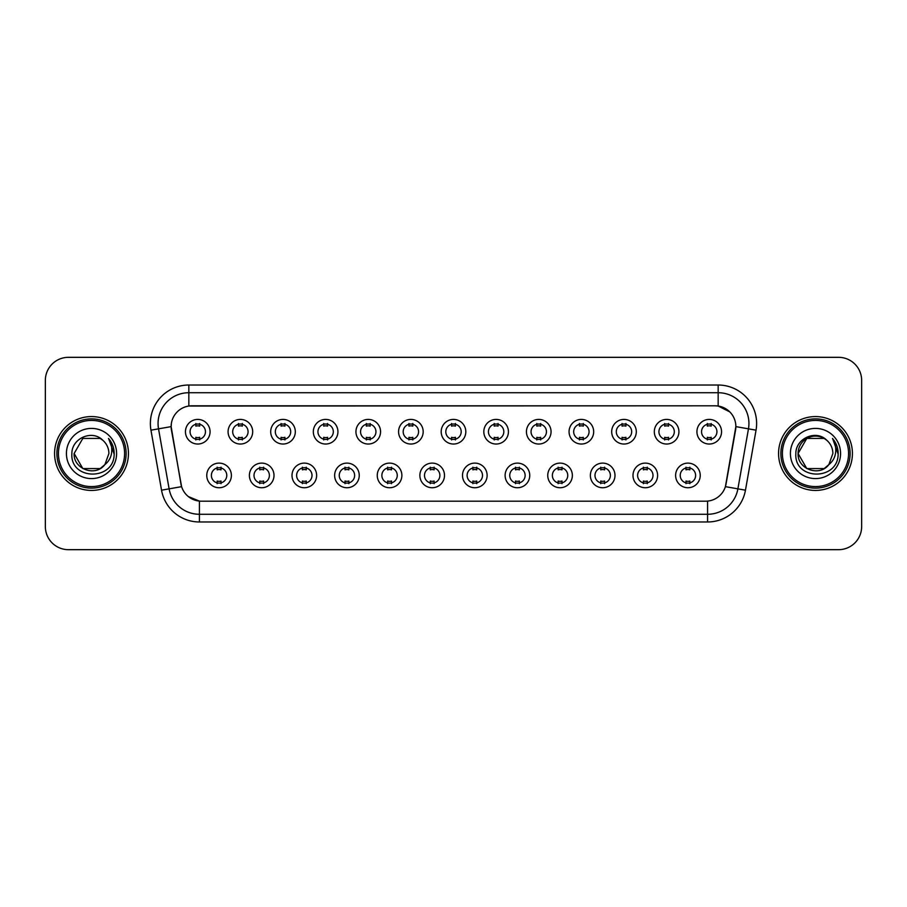 <?xml version="1.0" encoding="UTF-8"?>
<svg xmlns="http://www.w3.org/2000/svg" width="907" height="907" viewBox="0 0 907 907"><rect width="100%" height="100%" fill="white"/><g stroke="black" fill="none" stroke-linecap="round" stroke-linejoin="round"><path stroke-width="1.36" d="M274.005 475.427A12.313 12.313 0 0 1 261.692 487.739A12.313 12.313 0 0 1 249.391 475.427A12.313 12.313 0 0 1 261.692 463.114A12.313 12.313 0 0 1 274.005 475.427M254.005 475.427A7.698 7.698 0 0 0 261.692 483.125A7.698 7.698 0 0 0 269.39 475.427A7.698 7.698 0 0 0 261.692 467.729A7.698 7.698 0 0 0 254.005 475.427M316.634 475.427A12.313 12.313 0 0 1 304.321 487.739A12.313 12.313 0 0 1 292.009 475.427A12.313 12.313 0 0 1 304.321 463.114A12.313 12.313 0 0 1 316.634 475.427M296.623 475.427A7.698 7.698 0 0 0 304.321 483.125A7.698 7.698 0 0 0 312.008 475.427A7.698 7.698 0 0 0 304.321 467.729A7.698 7.698 0 0 0 296.623 475.427M359.251 475.427A12.313 12.313 0 0 1 346.939 487.739A12.313 12.313 0 0 1 334.638 475.427A12.313 12.313 0 0 1 346.939 463.114A12.313 12.313 0 0 1 359.251 475.427M339.252 475.427A7.698 7.698 0 0 0 346.939 483.125A7.698 7.698 0 0 0 354.637 475.427A7.698 7.698 0 0 0 346.939 467.729A7.698 7.698 0 0 0 339.252 475.427M401.88 475.427A12.313 12.313 0 0 1 389.568 487.739A12.313 12.313 0 0 1 377.255 475.427A12.313 12.313 0 0 1 389.568 463.114A12.313 12.313 0 0 1 401.88 475.427M381.87 475.427A7.698 7.698 0 0 0 389.568 483.125A7.698 7.698 0 0 0 397.255 475.427A7.698 7.698 0 0 0 389.568 467.729A7.698 7.698 0 0 0 381.87 475.427M444.498 475.427A12.313 12.313 0 0 1 432.185 487.739A12.313 12.313 0 0 1 419.873 475.427A12.313 12.313 0 0 1 432.185 463.114A12.313 12.313 0 0 1 444.498 475.427M424.499 475.427A7.698 7.698 0 0 0 432.185 483.125A7.698 7.698 0 0 0 439.884 475.427A7.698 7.698 0 0 0 432.185 467.729A7.698 7.698 0 0 0 424.499 475.427M487.127 475.427A12.313 12.313 0 0 1 474.815 487.739A12.313 12.313 0 0 1 462.502 475.427A12.313 12.313 0 0 1 474.815 463.114A12.313 12.313 0 0 1 487.127 475.427M467.116 475.427A7.698 7.698 0 0 0 474.815 483.125A7.698 7.698 0 0 0 482.501 475.427A7.698 7.698 0 0 0 474.815 467.729A7.698 7.698 0 0 0 467.116 475.427M529.745 475.427A12.313 12.313 0 0 1 517.432 487.739A12.313 12.313 0 0 1 505.12 475.427A12.313 12.313 0 0 1 517.432 463.114A12.313 12.313 0 0 1 529.745 475.427M509.745 475.427A7.698 7.698 0 0 0 517.432 483.125A7.698 7.698 0 0 0 525.13 475.427A7.698 7.698 0 0 0 517.432 467.729A7.698 7.698 0 0 0 509.745 475.427M572.362 475.427A12.313 12.313 0 0 1 560.061 487.739A12.313 12.313 0 0 1 547.749 475.427A12.313 12.313 0 0 1 560.061 463.114A12.313 12.313 0 0 1 572.362 475.427M552.363 475.427A7.698 7.698 0 0 0 560.061 483.125A7.698 7.698 0 0 0 567.748 475.427A7.698 7.698 0 0 0 560.061 467.729A7.698 7.698 0 0 0 552.363 475.427M614.991 475.427A12.313 12.313 0 0 1 602.679 487.739A12.313 12.313 0 0 1 590.366 475.427A12.313 12.313 0 0 1 602.679 463.114A12.313 12.313 0 0 1 614.991 475.427M594.992 475.427A7.698 7.698 0 0 0 602.679 483.125A7.698 7.698 0 0 0 610.377 475.427A7.698 7.698 0 0 0 602.679 467.729A7.698 7.698 0 0 0 594.992 475.427M657.609 475.427A12.313 12.313 0 0 1 645.308 487.739A12.313 12.313 0 0 1 632.995 475.427A12.313 12.313 0 0 1 645.308 463.114A12.313 12.313 0 0 1 657.609 475.427M637.61 475.427A7.698 7.698 0 0 0 645.308 483.125A7.698 7.698 0 0 0 652.995 475.427A7.698 7.698 0 0 0 645.308 467.729A7.698 7.698 0 0 0 637.61 475.427M700.238 475.427A12.313 12.313 0 0 1 687.925 487.739A12.313 12.313 0 0 1 675.613 475.427A12.313 12.313 0 0 1 687.925 463.114A12.313 12.313 0 0 1 700.238 475.427M680.227 475.427A7.698 7.698 0 0 0 687.925 483.125A7.698 7.698 0 0 0 695.624 475.427A7.698 7.698 0 0 0 687.925 467.729A7.698 7.698 0 0 0 680.227 475.427M231.387 475.427A12.313 12.313 0 0 1 219.075 487.739A12.313 12.313 0 0 1 206.762 475.427A12.313 12.313 0 0 1 219.075 463.114A12.313 12.313 0 0 1 231.387 475.427M211.376 475.427A7.698 7.698 0 0 0 219.075 483.125A7.698 7.698 0 0 0 226.773 475.427A7.698 7.698 0 0 0 219.075 467.729A7.698 7.698 0 0 0 211.376 475.427M252.69 431.732A12.313 12.313 0 0 1 240.389 444.033A12.313 12.313 0 0 1 228.076 431.732A12.313 12.313 0 0 1 240.389 419.419A12.313 12.313 0 0 1 252.69 431.732M232.691 431.732A7.698 7.698 0 0 0 240.389 439.419A7.698 7.698 0 0 0 248.076 431.732A7.698 7.698 0 0 0 240.389 424.034A7.698 7.698 0 0 0 232.691 431.732M295.319 431.732A12.313 12.313 0 0 1 283.007 444.033A12.313 12.313 0 0 1 270.694 431.732A12.313 12.313 0 0 1 283.007 419.419A12.313 12.313 0 0 1 295.319 431.732M275.32 431.732A7.698 7.698 0 0 0 283.007 439.419A7.698 7.698 0 0 0 290.705 431.732A7.698 7.698 0 0 0 283.007 424.034A7.698 7.698 0 0 0 275.32 431.732M337.937 431.732A12.313 12.313 0 0 1 325.636 444.033A12.313 12.313 0 0 1 313.323 431.732A12.313 12.313 0 0 1 325.636 419.419A12.313 12.313 0 0 1 337.937 431.732M317.938 431.732A7.698 7.698 0 0 0 325.636 439.419A7.698 7.698 0 0 0 333.322 431.732A7.698 7.698 0 0 0 325.636 424.034A7.698 7.698 0 0 0 317.938 431.732M380.566 431.732A12.313 12.313 0 0 1 368.253 444.033A12.313 12.313 0 0 1 355.941 431.732A12.313 12.313 0 0 1 368.253 419.419A12.313 12.313 0 0 1 380.566 431.732M360.555 431.732A7.698 7.698 0 0 0 368.253 439.419A7.698 7.698 0 0 0 375.952 431.732A7.698 7.698 0 0 0 368.253 424.034A7.698 7.698 0 0 0 360.555 431.732M423.184 431.732A12.313 12.313 0 0 1 410.882 444.033A12.313 12.313 0 0 1 398.57 431.732A12.313 12.313 0 0 1 410.882 419.419A12.313 12.313 0 0 1 423.184 431.732M403.184 431.732A7.698 7.698 0 0 0 410.882 439.419A7.698 7.698 0 0 0 418.569 431.732A7.698 7.698 0 0 0 410.882 424.034A7.698 7.698 0 0 0 403.184 431.732M465.813 431.732A12.313 12.313 0 0 1 453.5 444.033A12.313 12.313 0 0 1 441.187 431.732A12.313 12.313 0 0 1 453.5 419.419A12.313 12.313 0 0 1 465.813 431.732M445.802 431.732A7.698 7.698 0 0 0 453.5 439.419A7.698 7.698 0 0 0 461.198 431.732A7.698 7.698 0 0 0 453.5 424.034A7.698 7.698 0 0 0 445.802 431.732M508.43 431.732A12.313 12.313 0 0 1 496.118 444.033A12.313 12.313 0 0 1 483.816 431.732A12.313 12.313 0 0 1 496.118 419.419A12.313 12.313 0 0 1 508.43 431.732M488.431 431.732A7.698 7.698 0 0 0 496.118 439.419A7.698 7.698 0 0 0 503.816 431.732A7.698 7.698 0 0 0 496.118 424.034A7.698 7.698 0 0 0 488.431 431.732M551.059 431.732A12.313 12.313 0 0 1 538.747 444.033A12.313 12.313 0 0 1 526.434 431.732A12.313 12.313 0 0 1 538.747 419.419A12.313 12.313 0 0 1 551.059 431.732M531.048 431.732A7.698 7.698 0 0 0 538.747 439.419A7.698 7.698 0 0 0 546.445 431.732A7.698 7.698 0 0 0 538.747 424.034A7.698 7.698 0 0 0 531.048 431.732M593.677 431.732A12.313 12.313 0 0 1 581.364 444.033A12.313 12.313 0 0 1 569.063 431.732A12.313 12.313 0 0 1 581.364 419.419A12.313 12.313 0 0 1 593.677 431.732M573.678 431.732A7.698 7.698 0 0 0 581.364 439.419A7.698 7.698 0 0 0 589.062 431.732A7.698 7.698 0 0 0 581.364 424.034A7.698 7.698 0 0 0 573.678 431.732M636.306 431.732A12.313 12.313 0 0 1 623.993 444.033A12.313 12.313 0 0 1 611.681 431.732A12.313 12.313 0 0 1 623.993 419.419A12.313 12.313 0 0 1 636.306 431.732M616.295 431.732A7.698 7.698 0 0 0 623.993 439.419A7.698 7.698 0 0 0 631.68 431.732A7.698 7.698 0 0 0 623.993 424.034A7.698 7.698 0 0 0 616.295 431.732M678.924 431.732A12.313 12.313 0 0 1 666.611 444.033A12.313 12.313 0 0 1 654.31 431.732A12.313 12.313 0 0 1 666.611 419.419A12.313 12.313 0 0 1 678.924 431.732M658.924 431.732A7.698 7.698 0 0 0 666.611 439.419A7.698 7.698 0 0 0 674.309 431.732A7.698 7.698 0 0 0 666.611 424.034A7.698 7.698 0 0 0 658.924 431.732M721.553 431.732A12.313 12.313 0 0 1 709.24 444.033A12.313 12.313 0 0 1 696.927 431.732A12.313 12.313 0 0 1 709.24 419.419A12.313 12.313 0 0 1 721.553 431.732M701.542 431.732A7.698 7.698 0 0 0 709.24 439.419A7.698 7.698 0 0 0 716.927 431.732A7.698 7.698 0 0 0 709.24 424.034A7.698 7.698 0 0 0 701.542 431.732M210.073 431.732A12.313 12.313 0 0 1 197.76 444.033A12.313 12.313 0 0 1 185.447 431.732A12.313 12.313 0 0 1 197.76 419.419A12.313 12.313 0 0 1 210.073 431.732M190.073 431.732A7.698 7.698 0 0 0 197.76 439.419A7.698 7.698 0 0 0 205.458 431.732A7.698 7.698 0 0 0 197.76 424.034A7.698 7.698 0 0 0 190.073 431.732M161.537 490.188L150.959 430.179A38.468 38.468 0 0 1 188.837 385.022L718.163 385.022A38.468 38.468 0 0 1 756.041 430.179L745.463 490.188A38.468 38.468 0 0 1 707.585 521.978L199.415 521.978A38.468 38.468 0 0 1 161.537 490.188L181.593 486.651L171.457 430.179A20.77 20.77 0 0 1 191.91 405.803L715.09 405.803A20.77 20.77 0 0 1 735.543 430.179L726.042 484.032A20.77 20.77 0 0 1 705.589 501.197L201.411 501.197A20.77 20.77 0 0 1 180.958 484.032L171.14 426.619L158.532 428.841A30.77 30.77 0 0 1 188.837 392.72L718.163 392.72A30.77 30.77 0 0 1 748.468 428.841L737.89 488.85A30.77 30.77 0 0 1 707.585 514.28L199.415 514.28A30.77 30.77 0 0 1 169.11 488.85L158.532 428.841A30.77 30.77 0 0 1 158.067 423.49M54.579 453.5A36.926 36.926 0 0 0 91.516 490.426A36.926 36.926 0 0 0 128.443 453.5A36.926 36.926 0 0 0 91.516 416.574A36.926 36.926 0 0 0 54.579 453.5A36.926 36.926 0 0 0 91.516 490.426A36.926 36.926 0 0 0 128.443 453.5A36.926 36.926 0 0 0 91.516 416.574A36.926 36.926 0 0 0 54.579 453.5M778.557 453.5A36.926 36.926 0 0 0 815.484 490.426A36.926 36.926 0 0 0 852.421 453.5A36.926 36.926 0 0 0 815.484 416.574A36.926 36.926 0 0 0 778.557 453.5A36.926 36.926 0 0 0 815.484 490.426A36.926 36.926 0 0 0 852.421 453.5A36.926 36.926 0 0 0 815.484 416.574A36.926 36.926 0 0 0 778.557 453.5M188.837 385.022L188.837 406.03L715.09 405.803L718.163 406.03L729.772 411.88M171.14 426.573L171.366 423.49M705.589 501.197L201.411 501.197M199.415 521.978L199.415 501.106L188.327 496.571M748.468 428.841L735.86 426.619L725.407 486.651L737.89 488.85L748.468 428.841L756.041 430.179M726.042 484.032L725.917 484.689M181.083 484.689L180.958 484.032M861.65 380.407A23.083 23.083 0 0 0 838.567 357.324L68.433 357.324A23.083 23.083 0 0 0 45.35 380.407L45.35 526.593A23.083 23.083 0 0 0 68.433 549.676L838.567 549.676A23.083 23.083 0 0 0 861.65 526.593L861.65 380.407L861.65 526.593M45.35 380.407L45.35 526.593M838.567 357.324L68.433 357.324M68.433 549.676L838.567 549.676M199.687 423.49L199.687 426.143A5.907 5.907 0 0 0 195.844 426.143L195.844 423.49M195.844 439.963L195.844 437.31A5.907 5.907 0 0 0 199.687 437.31L199.687 439.963M217.147 483.669L217.147 481.005A5.907 5.907 0 0 0 221.002 481.005L221.002 483.669M221.002 467.184L221.002 469.849A5.907 5.907 0 0 0 217.147 469.849L217.147 467.184M242.305 423.49L242.305 426.143A5.907 5.907 0 0 0 238.462 426.143L238.462 423.49M238.462 439.963L238.462 437.31A5.907 5.907 0 0 0 242.305 437.31L242.305 439.963M284.934 423.49L284.934 426.143A5.907 5.907 0 0 0 281.079 426.143L281.079 423.49M281.079 439.963L281.079 437.31A5.907 5.907 0 0 0 284.934 437.31L284.934 439.963M327.552 423.49L327.552 426.143A5.907 5.907 0 0 0 323.708 426.143L323.708 423.49M323.708 439.963L323.708 437.31A5.907 5.907 0 0 0 327.552 437.31L327.552 439.963M370.181 423.49L370.181 426.143A5.907 5.907 0 0 0 366.326 426.143L366.326 423.49M366.326 439.963L366.326 437.31A5.907 5.907 0 0 0 370.181 437.31L370.181 439.963M259.776 483.669L259.776 481.005A5.907 5.907 0 0 0 263.62 481.005L263.62 483.669M263.62 467.184L263.62 469.849A5.907 5.907 0 0 0 259.776 469.849L259.776 467.184M302.394 483.669L302.394 481.005A5.907 5.907 0 0 0 306.237 481.005L306.237 483.669M306.237 467.184L306.237 469.849A5.907 5.907 0 0 0 302.394 469.849L302.394 467.184M345.023 483.669L345.023 481.005A5.907 5.907 0 0 0 348.866 481.005L348.866 483.669M348.866 467.184L348.866 469.849A5.907 5.907 0 0 0 345.023 469.849L345.023 467.184M100.212 468.568A17.392 17.392 0 0 0 104.906 464.599L101.062 468.035M124.599 453.5A33.083 33.083 0 0 0 91.516 420.417A33.083 33.083 0 0 0 58.433 453.5A33.083 33.083 0 0 0 91.516 486.583A33.083 33.083 0 0 0 124.599 453.5M126.13 453.5A34.625 34.625 0 0 0 91.516 418.875A34.625 34.625 0 0 0 56.892 453.5A34.625 34.625 0 0 0 91.516 488.125A34.625 34.625 0 0 0 126.13 453.5M74.125 453.5C73.229 468.964 95.144 477.071 104.554 465.008L100.212 468.568L82.82 468.568L74.125 453.5L82.82 468.568L100.212 468.568L104.906 464.599L100.212 468.568L82.82 468.568L74.125 453.5L82.82 438.432L100.212 438.432L102.91 440.36C92.231 429.17 71.687 438.387 71.88 453.5C69.918 480.347 113.454 481.05 114.157 454.804L114.191 453.5C114.123 447.797 112.23 442.786 108.5 438.466C111.334 443.126 112.332 448.137 111.493 453.5C110.733 457.978 108.534 461.674 104.906 464.599L101.028 468.057M104.906 464.599L108.908 453.5C108.806 448.251 106.811 443.874 102.91 440.36M66.426 453.5A25.09 25.09 0 0 0 91.516 478.59A25.09 25.09 0 0 0 116.595 453.5A25.09 25.09 0 0 0 91.516 428.41A25.09 25.09 0 0 0 66.426 453.5M108.67 438.659L114.18 454.158M108.5 438.466L113.035 446.335M824.18 468.568A17.392 17.392 0 0 0 828.873 464.599L824.18 468.568L806.788 468.568L798.092 453.5L806.788 438.432L824.18 438.432L826.878 440.36C816.209 429.17 795.654 438.387 795.847 453.5C793.897 480.347 837.433 481.05 838.136 454.804L838.17 453.5C838.102 447.797 836.209 442.786 832.479 438.466C835.313 443.126 836.311 448.137 835.472 453.5C834.712 457.978 832.513 461.674 828.873 464.599L828.522 465.008C819.123 477.071 797.208 468.964 798.092 453.5L806.788 468.568L824.18 468.568L828.873 464.599L824.985 468.069M848.567 453.5A33.083 33.083 0 0 0 815.484 420.417A33.083 33.083 0 0 0 782.401 453.5A33.083 33.083 0 0 0 815.484 486.583A33.083 33.083 0 0 0 848.567 453.5M850.108 453.5A34.625 34.625 0 0 0 815.484 418.875A34.625 34.625 0 0 0 780.87 453.5A34.625 34.625 0 0 0 815.484 488.125A34.625 34.625 0 0 0 850.108 453.5M828.873 464.599L832.875 453.5C832.785 448.251 830.778 443.874 826.878 440.36M790.405 453.5A25.09 25.09 0 0 0 815.484 478.59A25.09 25.09 0 0 0 840.574 453.5A25.09 25.09 0 0 0 815.484 428.41A25.09 25.09 0 0 0 790.405 453.5M824.18 438.432A17.392 17.392 0 0 0 798.092 453.5M832.649 438.659L838.159 454.158M832.479 438.466L837.002 446.335M412.798 423.49L412.798 426.143A5.907 5.907 0 0 0 408.955 426.143L408.955 423.49M408.955 439.963L408.955 437.31A5.907 5.907 0 0 0 412.798 437.31L412.798 439.963M455.427 423.49L455.427 426.143A5.907 5.907 0 0 0 451.573 426.143L451.573 423.49M451.573 439.963L451.573 437.31A5.907 5.907 0 0 0 455.427 437.31L455.427 439.963M498.045 423.49L498.045 426.143A5.907 5.907 0 0 0 494.202 426.143L494.202 423.49M494.202 439.963L494.202 437.31A5.907 5.907 0 0 0 498.045 437.31L498.045 439.963M387.64 483.669L387.64 481.005A5.907 5.907 0 0 0 391.484 481.005L391.484 483.669M391.484 467.184L391.484 469.849A5.907 5.907 0 0 0 387.64 469.849L387.64 467.184M430.269 483.669L430.269 481.005A5.907 5.907 0 0 0 434.113 481.005L434.113 483.669M434.113 467.184L434.113 469.849A5.907 5.907 0 0 0 430.269 469.849L430.269 467.184M472.887 483.669L472.887 481.005A5.907 5.907 0 0 0 476.731 481.005L476.731 483.669M476.731 467.184L476.731 469.849A5.907 5.907 0 0 0 472.887 469.849L472.887 467.184M540.674 423.49L540.674 426.143A5.907 5.907 0 0 0 536.819 426.143L536.819 423.49M536.819 439.963L536.819 437.31A5.907 5.907 0 0 0 540.674 437.31L540.674 439.963M583.292 423.49L583.292 426.143A5.907 5.907 0 0 0 579.448 426.143L579.448 423.49M579.448 439.963L579.448 437.31A5.907 5.907 0 0 0 583.292 437.31L583.292 439.963M625.921 423.49L625.921 426.143A5.907 5.907 0 0 0 622.066 426.143L622.066 423.49M622.066 439.963L622.066 437.31A5.907 5.907 0 0 0 625.921 437.31L625.921 439.963M668.538 423.49L668.538 426.143A5.907 5.907 0 0 0 664.695 426.143L664.695 423.49M664.695 439.963L664.695 437.31A5.907 5.907 0 0 0 668.538 437.31L668.538 439.963M711.156 423.49L711.156 426.143A5.907 5.907 0 0 0 707.313 426.143L707.313 423.49M707.313 439.963L707.313 437.31A5.907 5.907 0 0 0 711.156 437.31L711.156 439.963M515.516 483.669L515.516 481.005A5.907 5.907 0 0 0 519.36 481.005L519.36 483.669M519.36 467.184L519.36 469.849A5.907 5.907 0 0 0 515.516 469.849L515.516 467.184M558.134 483.669L558.134 481.005A5.907 5.907 0 0 0 561.977 481.005L561.977 483.669M561.977 467.184L561.977 469.849A5.907 5.907 0 0 0 558.134 469.849L558.134 467.184M600.763 483.669L600.763 481.005A5.907 5.907 0 0 0 604.606 481.005L604.606 483.669M604.606 467.184L604.606 469.849A5.907 5.907 0 0 0 600.763 469.849L600.763 467.184M643.38 483.669L643.38 481.005A5.907 5.907 0 0 0 647.224 481.005L647.224 483.669M647.224 467.184L647.224 469.849A5.907 5.907 0 0 0 643.38 469.849L643.38 467.184M685.998 483.669L685.998 481.005A5.907 5.907 0 0 0 689.853 481.005L689.853 483.669M689.853 467.184L689.853 469.849A5.907 5.907 0 0 0 685.998 469.849L685.998 467.184M718.163 385.022L718.163 406.03M707.585 501.106L707.585 521.978M150.959 430.179L158.532 428.841M737.89 488.85L745.463 490.188"/></g></svg>
